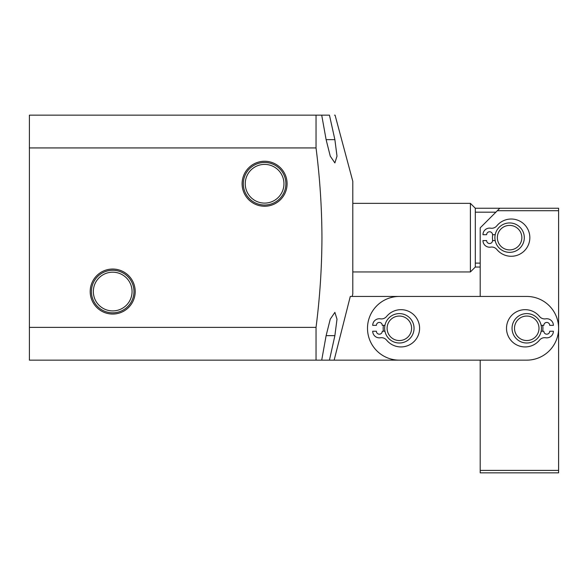 <?xml version="1.0" encoding="UTF-8"?>
<svg xmlns="http://www.w3.org/2000/svg" width="588" height="588" viewBox="0 0 588 588"><rect width="100%" height="100%" fill="white"/><g stroke="black" fill="none" stroke-linecap="round" stroke-linejoin="round"><path stroke-width="0.88" d="M135.203 291.552A22.498 22.498 0 0 0 112.698 269.047A22.498 22.498 0 0 0 90.199 291.552A22.498 22.498 0 0 0 112.698 314.051A22.498 22.498 0 0 0 135.203 291.552M133.976 291.552A21.278 21.278 0 0 0 112.698 270.274A21.278 21.278 0 0 0 91.419 291.552A21.278 21.278 0 0 0 112.698 312.831A21.278 21.278 0 0 0 133.976 291.552M132.057 291.552A19.353 19.353 0 0 0 112.698 272.193A19.353 19.353 0 0 0 93.345 291.552A19.353 19.353 0 0 0 112.698 310.905A19.353 19.353 0 0 0 132.057 291.552M287.098 183.75A22.498 22.498 0 0 0 264.6 161.252A22.498 22.498 0 0 0 242.102 183.75A22.498 22.498 0 0 0 264.6 206.248A22.498 22.498 0 0 0 287.098 183.75M285.878 183.75A21.278 21.278 0 0 0 264.6 162.472A21.278 21.278 0 0 0 243.322 183.75A21.278 21.278 0 0 0 264.6 205.028A21.278 21.278 0 0 0 285.878 183.75M283.953 183.75A19.353 19.353 0 0 0 264.6 164.397A19.353 19.353 0 0 0 245.247 183.75A19.353 19.353 0 0 0 264.6 203.103A19.353 19.353 0 0 0 283.953 183.75M334.543 115.152L335.072 115.152L352.8 181.302L352.8 294L352.146 296.448M326.119 335.652L321.709 360.15L316.035 360.15L316.035 327.369C319.879 297.535 321.842 267.628 321.945 237.648C321.849 207.762 319.879 177.855 316.035 147.933L29.4 147.933L29.4 360.15L329.449 360.15L334.881 335.652L336.998 319.174L334.881 312.375L330.258 319.144L326.119 335.652L334.881 335.652M497.352 210.702L499.8 208.248L558.6 208.248L558.6 210.702L497.352 210.702L480.198 227.85L480.198 296.448L350.286 296.448L334.146 360.15L329.449 360.15M326.119 139.65L334.881 139.65L336.998 156.129L334.881 162.927L330.258 156.151L326.119 139.65L321.709 115.152L29.4 115.152L29.4 147.933M316.035 147.933L316.035 115.152L329.449 115.152C336.858 115.152 336.858 115.152 329.449 115.152L334.881 139.65M334.146 360.15L480.198 360.15L480.198 470.4L558.6 470.4L558.6 472.848L480.198 472.848L480.198 470.4M316.035 327.369L29.4 327.369M480.198 267.048L475.302 267.048L470.4 271.95L470.4 203.352L352.8 203.352M499.8 208.248L475.302 208.248L475.302 267.048M475.302 208.248L470.4 203.352M470.4 271.95L352.8 271.95M495.86 212.187L475.302 212.187M480.198 263.108L475.302 263.108M536.609 335.564A12.252 12.252 0 0 0 534.014 318.439A12.252 12.252 0 0 0 516.889 321.033A12.252 12.252 0 0 0 519.483 338.159A12.252 12.252 0 0 0 536.609 335.564M514.919 319.578A14.7 14.7 0 0 1 535.47 316.469A14.7 14.7 0 0 1 538.586 337.02A14.7 14.7 0 0 1 518.028 340.136A14.7 14.7 0 0 1 514.919 319.578M514.809 248.739A12.252 12.252 0 0 0 520.689 232.444A12.252 12.252 0 0 0 504.394 226.564A12.252 12.252 0 0 0 498.514 242.859A12.252 12.252 0 0 0 514.809 248.739M503.35 224.344A14.7 14.7 0 0 1 522.908 231.4A14.7 14.7 0 0 1 515.852 250.958A14.7 14.7 0 0 1 496.294 243.902A14.7 14.7 0 0 1 503.35 224.344M492.707 240.588A17.148 17.148 0 0 1 492.707 234.708M558.6 210.702L558.6 470.4M411.6 328.302A12.252 12.252 0 0 0 399.348 316.05A12.252 12.252 0 0 0 387.102 328.302A12.252 12.252 0 0 0 399.348 340.548A12.252 12.252 0 0 0 411.6 328.302M384.648 328.302A14.7 14.7 0 0 1 399.348 313.602A14.7 14.7 0 0 1 414.048 328.302A14.7 14.7 0 0 1 399.348 343.002A14.7 14.7 0 0 1 384.648 328.302M542.65 325.362A16.17 16.17 0 0 1 542.65 331.242M383.45 331.242A16.17 16.17 0 0 1 383.45 325.362M558.6 328.302A31.848 31.848 0 0 0 526.752 296.448L399.348 296.448A31.848 31.848 0 0 0 367.5 328.302A31.848 31.848 0 0 0 399.348 360.15L526.752 360.15A31.848 31.848 0 0 0 558.6 328.302M541.151 325.362L543.827 325.362A2.94 2.94 0 0 1 546.766 322.422A2.94 2.94 0 0 1 549.707 325.362L553.381 325.362A6.615 6.615 0 0 0 545.708 318.828A6.615 6.615 0 0 1 539.534 316.498A18.618 18.618 0 0 0 506.511 328.302A18.618 18.618 0 0 0 539.534 340.107A6.615 6.615 0 0 1 545.708 337.769A6.615 6.615 0 0 0 553.381 331.242L549.707 331.242A2.94 2.94 0 0 1 546.766 334.182A2.94 2.94 0 0 1 543.827 331.242L541.151 331.242M495.199 234.708L492.524 234.708A2.94 2.94 0 0 0 489.584 231.768A2.94 2.94 0 0 0 486.644 234.708L482.969 234.708A6.615 6.615 0 0 1 490.642 228.181A6.615 6.615 0 0 0 496.816 225.843A18.618 18.618 0 0 1 529.839 237.648A18.618 18.618 0 0 1 496.816 249.452A6.615 6.615 0 0 0 490.642 247.122A6.615 6.615 0 0 1 482.969 240.588L486.644 240.588A2.94 2.94 0 0 0 489.584 243.528A2.94 2.94 0 0 0 492.524 240.588L495.199 240.588M384.949 325.362L382.274 325.362A2.94 2.94 0 0 0 379.334 322.422A2.94 2.94 0 0 0 376.394 325.362L372.719 325.362A6.615 6.615 0 0 1 380.392 318.828A6.615 6.615 0 0 0 386.566 316.498A18.618 18.618 0 0 1 419.589 328.302A18.618 18.618 0 0 1 386.566 340.107A6.615 6.615 0 0 0 380.392 337.769A6.615 6.615 0 0 1 372.719 331.242L376.394 331.242A2.94 2.94 0 0 0 379.334 334.182A2.94 2.94 0 0 0 382.274 331.242L384.949 331.242"/></g></svg>
